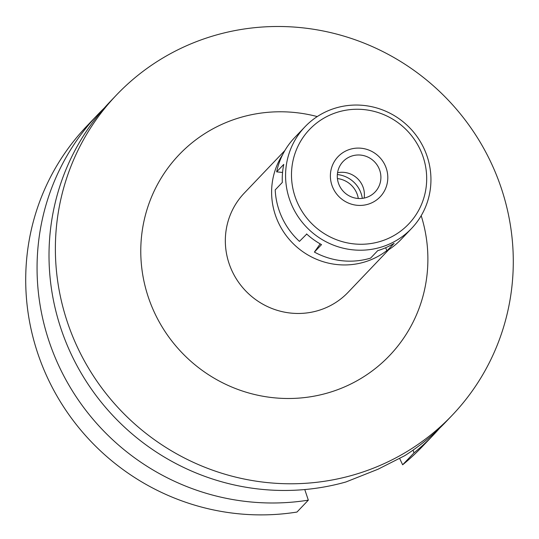 <?xml version="1.0" encoding="UTF-8"?>
<svg xmlns="http://www.w3.org/2000/svg" width="539" height="539" viewBox="0 0 539 539"><rect width="100%" height="100%" fill="white"/><g stroke="black" fill="none" stroke-linecap="round" stroke-linejoin="round"><path stroke-width="0.81" d="M358.307 198.493A23.568 22.914 43.6 0 0 356.36 192.248A23.568 22.914 43.6 0 0 337.421 178.571M337.347 174.562A27.617 26.856 -136.4 0 1 359.971 190.631A27.617 26.856 -136.4 0 1 362.316 198.379M386.901 250.541A71.808 69.821 -136.4 0 1 278.488 222.796A71.808 69.821 -136.4 0 1 282.732 154.457M284.875 150.529L244.241 193.137A71.808 69.821 43.6 0 0 232.208 271.312A71.808 69.821 43.6 0 0 348.16 292.259L388.794 249.651M317.255 116.572A145.456 141.434 43.6 0 0 172.615 162.017A145.456 141.434 43.6 0 0 154.713 313.112A145.456 141.434 43.6 0 0 336.976 389.933A145.456 141.434 43.6 0 0 421.188 215.701M491.063 162.677A231.986 225.578 -136.4 0 1 452.201 415.252A231.986 225.578 -136.4 0 1 77.603 347.601A231.986 225.578 -136.4 0 1 116.464 95.019A231.986 225.578 -136.4 0 1 491.063 162.677M116.464 95.019L110.097 101.696A231.986 225.578 43.6 0 0 71.236 354.271A231.986 225.578 43.6 0 0 345.93 481.974L377.994 469.24L404.809 455.644A231.986 225.578 43.6 0 0 445.834 421.929L452.201 415.252M304.771 489.553L308.328 500.152A231.986 225.578 -136.4 0 1 59.29 366.803A231.986 225.578 -136.4 0 1 98.145 114.221A231.986 225.578 -136.4 0 1 104.243 108.076M308.328 500.152L296.976 512.05A231.986 225.578 43.6 0 1 47.937 378.701A231.986 225.578 43.6 0 1 86.799 126.119L98.145 114.221M399.682 458.514L402.64 464.793A231.986 225.578 43.6 0 0 422.536 446.359L433.888 434.454A231.986 225.578 -136.4 0 1 413.986 452.895L413.063 450.126M439.736 428.074A231.986 225.578 -136.4 0 1 433.888 434.454M402.64 464.793L413.986 452.895M337.555 172.736A22.092 21.486 -136.4 0 1 362.282 185.248A22.092 21.486 -136.4 0 1 364.128 198.076M339.402 185.564A22.092 21.486 43.6 0 0 375.077 192.012A22.092 21.486 43.6 0 0 378.782 167.952A22.092 21.486 43.6 0 0 343.1 161.511A22.092 21.486 43.6 0 0 339.402 185.564M385.014 165.163A29.093 28.284 -136.4 0 1 371.432 202.981A29.093 28.284 -136.4 0 1 333.169 188.354A29.093 28.284 -136.4 0 1 346.752 150.536A29.093 28.284 -136.4 0 1 385.014 165.163A29.093 28.284 43.6 0 0 346.752 150.536A29.093 28.284 43.6 0 0 333.169 188.354A29.093 28.284 43.6 0 0 371.432 202.981A29.093 28.284 43.6 0 0 385.014 165.163M304.966 126.8A73.648 71.613 -136.4 0 1 423.89 148.279A73.648 71.613 -136.4 0 1 411.553 228.462A73.648 71.613 -136.4 0 1 292.63 206.983A73.648 71.613 -136.4 0 1 304.966 126.8L294.523 137.748A73.648 71.613 43.6 0 0 276.648 171.847L283.77 164.382A73.648 71.613 43.6 0 0 282.328 182.425L275.207 189.89A73.648 71.613 43.6 0 0 282.187 217.931A73.648 71.613 43.6 0 0 299.441 241.384L306.731 234.067M320.186 243.871L314.405 252.084A73.648 71.613 43.6 0 0 370.61 258.114L377.731 250.648A73.648 71.613 43.6 0 0 394.137 243.311L387.015 250.776L385.594 247.758M387.015 250.776A73.648 71.613 43.6 0 0 401.11 239.41L411.553 228.462M276.648 171.847L282.557 172.48M314.405 252.084L321.527 244.618A73.648 71.613 43.6 0 1 306.563 233.919M298.054 204.059A68.493 66.6 -136.4 0 1 330.036 115.016A68.493 66.6 -136.4 0 1 420.124 149.458A68.493 66.6 -136.4 0 1 388.147 238.501A68.493 66.6 -136.4 0 1 298.054 204.059"/></g></svg>

